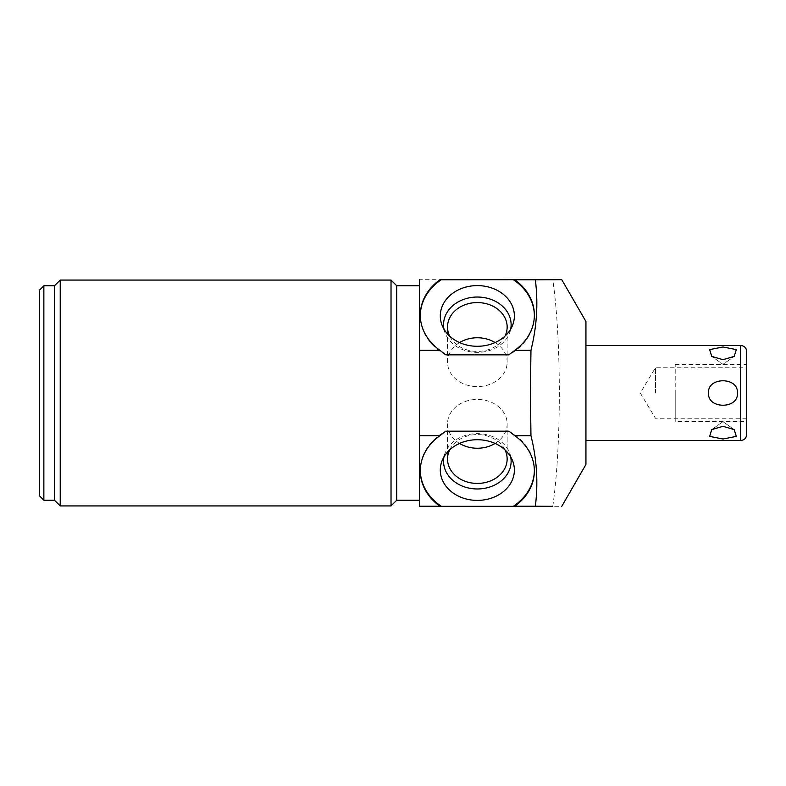 <?xml version="1.0" encoding="UTF-8"?>
<svg xmlns="http://www.w3.org/2000/svg" width="786" height="786" viewBox="0 0 786 786"><rect width="100%" height="100%" fill="white"/><g stroke="black" fill="none" stroke-linecap="round" stroke-linejoin="round"><path stroke-width="0.59" stroke-dasharray="3.93 2.95" d="M585.934 321.513L585.934 464.487M585.934 393L585.934 440.533L585.934 393M552.784 506.312C556.979 477.112 559.17 439.345 559.367 393C559.17 346.646 556.979 308.878 552.784 279.688L419.537 279.688L419.537 506.312L561.784 506.312M445.75 354.84A57.034 46.718 180 0 1 420.304 315.943A57.034 46.718 180 0 1 420.304 315.5M534.372 315.5A57.034 46.718 180 0 1 534.372 315.943A57.034 46.718 180 0 1 508.915 354.84M508.915 431.16A57.034 46.718 0 0 1 534.372 470.057A57.034 46.718 0 0 1 534.372 470.5M420.304 470.5A57.034 46.718 0 0 1 420.304 470.057A57.034 46.718 0 0 1 445.75 431.16M419.537 393L419.537 285.77L419.537 393M396.724 285.77L396.724 500.23M391.025 505.929L391.025 280.071M60.217 505.929L60.217 280.071M54.509 500.23L54.509 285.77M43.859 285.77L43.859 500.23M39.3 290.339L39.3 495.661M510.694 456.872A33.788 27.677 0 0 0 509.534 452.893A33.788 27.677 0 0 0 477.338 433.617A33.788 27.677 180 0 0 445.141 452.893A33.788 27.677 180 0 0 443.982 456.872M449.69 449.867A29.809 24.415 180 0 1 477.338 434.589A29.809 24.415 0 0 1 504.976 449.867M495.092 443.442A29.809 24.415 0 0 0 507.147 423.821A29.809 24.415 0 0 0 477.338 399.406A29.809 24.415 180 0 0 447.529 423.821A29.809 24.415 180 0 0 459.574 443.442M443.982 329.128A33.788 27.677 0 0 0 445.141 333.107A33.788 27.677 0 0 0 477.338 352.383A33.788 27.677 180 0 0 509.534 333.107L512.629 325.149M510.694 329.128A33.788 27.677 180 0 1 509.534 333.107M504.976 336.133A29.809 24.415 180 0 1 477.338 351.411A29.809 24.415 0 0 1 449.69 336.133M459.574 342.558A29.809 24.415 0 0 0 447.529 362.179A29.809 24.415 0 0 0 477.338 386.594A29.809 24.415 180 0 0 507.147 362.179L507.147 326.986M495.092 342.558A29.809 24.415 180 0 1 507.147 362.179M708.52 393C707.194 409.192 738.575 409.378 737.425 393C738.771 376.818 707.38 376.602 708.52 393M722.973 426.307L734.222 429.608L722.973 421.65L711.743 429.588L722.973 426.307M734.222 356.392L722.973 359.693L711.723 356.392L722.973 364.35L734.222 356.392L722.973 364.35L711.723 356.392M675.213 421.522L675.213 364.478L675.213 421.522L746.7 421.522L746.7 351.558M675.213 364.478L746.7 364.478L746.7 434.442M655.445 393L655.445 367.75L655.445 393M675.213 393L675.213 418.25L675.213 393M740.618 345.467L740.618 440.533M534.372 470.932L534.372 470.057M420.304 470.932L420.304 470.057M534.372 315.068L534.372 315.943M420.304 315.068L420.304 315.943M445.141 452.893L442.046 460.851M509.534 452.893L512.629 460.851M447.529 423.821L447.529 459.014M507.147 423.821L507.147 459.014M445.141 333.107L442.046 325.149M447.529 362.179L447.529 326.986M746.7 418.25L655.445 418.25L640.276 393L655.445 367.75L746.7 367.75M734.222 429.608L722.973 421.65L711.723 429.608"/><path stroke-width="1.18" d="M561.784 506.312L585.934 464.487L585.934 321.513L561.784 279.688L535.345 279.796C538.302 303.17 536.838 326.652 530.963 350.251L530.393 393L530.963 435.749C536.838 459.329 538.302 482.82 535.345 506.204L552.784 506.312M514.545 279.688L514.742 279.796A57.034 46.718 180 0 1 534.372 315.068A57.034 46.718 180 0 1 514.859 350.251L508.915 354.84L445.75 354.84L439.816 350.251A57.034 46.718 180 0 1 420.304 315.068A57.034 46.718 180 0 1 439.934 279.796L535.364 279.688M420.304 315.5A57.034 46.718 180 0 1 441.359 279.688M513.317 279.688A57.034 46.718 180 0 1 534.372 315.5M477.338 285.603A37.04 30.34 0 0 0 442.046 325.149A37.04 30.34 0 0 0 477.338 346.282A37.04 30.34 0 0 0 512.629 325.149A37.04 30.34 0 0 0 477.338 285.603M419.537 279.796L419.537 435.749L439.816 435.749L445.75 431.16L508.915 431.16L514.859 435.749A57.034 46.718 0 0 1 534.372 470.932A57.034 46.718 0 0 1 514.742 506.204L535.364 506.312M514.742 506.204L535.345 506.204M419.537 435.749L419.537 506.204L439.934 506.204A57.034 46.718 0 0 1 420.304 470.932A57.034 46.718 0 0 1 439.816 435.749M419.537 506.204L439.934 506.204M419.537 350.251L439.816 350.251M514.859 435.749L530.963 435.749M514.859 350.251L530.963 350.251M514.742 279.796L535.345 279.796M514.545 506.312L513.317 506.312A57.034 46.718 0 0 0 534.372 470.5M440.131 506.312L441.359 506.312A57.034 46.718 0 0 1 420.304 470.5M441.359 506.312L513.317 506.312M477.338 439.718A37.04 30.34 180 0 0 442.046 460.851A37.04 30.34 180 0 0 477.338 500.397A37.04 30.34 180 0 0 512.629 460.851A37.04 30.34 180 0 0 477.338 439.718M419.537 500.23L396.724 500.23L396.724 285.77L391.025 280.071L60.217 280.071L60.217 505.929L391.025 505.929L391.025 280.071M60.217 280.071L54.509 285.77L54.509 500.23L60.217 505.929M43.859 285.77L39.3 290.339L39.3 495.661L43.859 500.23L43.859 285.77L54.509 285.77M443.982 456.872A33.788 27.677 180 0 0 477.338 488.971A33.788 27.677 0 0 0 510.694 456.872M504.976 449.867A29.809 24.415 0 0 1 507.147 459.014A29.809 24.415 0 0 1 477.338 483.429A29.809 24.415 180 0 1 447.529 459.014A29.809 24.415 180 0 1 449.69 449.867M459.574 443.442A29.809 24.415 180 0 0 477.338 448.246A29.809 24.415 0 0 0 495.092 443.442M510.694 329.128A33.788 27.677 180 0 0 477.338 297.029A33.788 27.677 0 0 0 443.982 329.128M449.69 336.133A29.809 24.415 0 0 1 447.529 326.986A29.809 24.415 0 0 1 477.338 302.571A29.809 24.415 180 0 1 507.147 326.986A29.809 24.415 180 0 1 504.976 336.133M495.092 342.558A29.809 24.415 180 0 0 477.338 337.754A29.809 24.415 0 0 0 459.574 342.558M737.425 393C738.771 409.182 707.38 409.398 708.52 393C707.194 376.808 738.575 376.622 737.425 393M734.203 429.588L736.305 436.387L722.973 439.02L709.64 436.387L711.723 429.608L709.64 436.387L722.973 439.02L736.305 436.387L734.222 429.608L722.973 426.307L711.723 429.608M711.723 356.392L709.64 349.613L722.973 346.98L736.305 349.613L734.222 356.392L722.973 359.693L711.723 356.392L709.64 349.613L722.973 346.98L736.305 349.613L734.222 356.392M585.934 440.533L740.618 440.533L740.618 345.467C744.313 345.83 746.336 347.854 746.7 351.558L746.7 421.522M740.618 440.533C744.313 440.17 746.336 438.146 746.7 434.442L746.7 364.478M419.537 285.77L396.724 285.77M396.724 500.23L391.025 505.929M54.509 500.23L43.859 500.23M740.618 345.467L585.934 345.467"/></g></svg>
